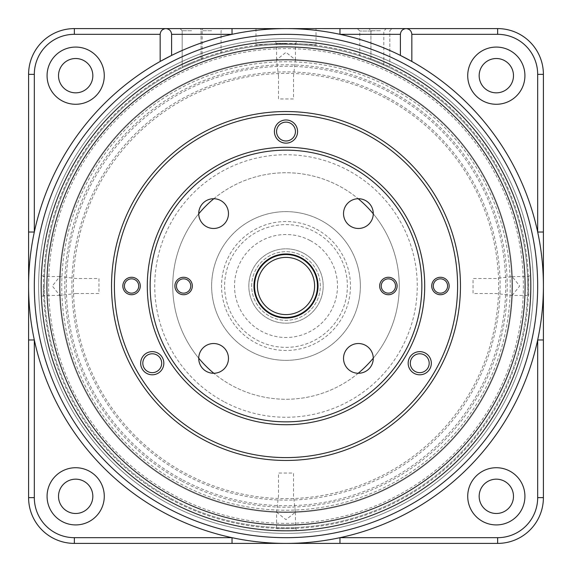 <?xml version="1.0" encoding="UTF-8"?>
<svg xmlns="http://www.w3.org/2000/svg" width="572" height="572" viewBox="0 0 572 572"><rect width="100%" height="100%" fill="white"/><g stroke="black" fill="none" stroke-linecap="round" stroke-linejoin="round"><path stroke-width="0.43" stroke-dasharray="2.86 2.15" d="M191.62 28.6L223.223 28.6L191.62 28.6M191.62 30.745L182.182 30.745L191.62 30.745M191.62 62.591C179.579 67.932 179.579 67.932 191.62 62.591C179.579 67.932 179.579 67.932 191.62 62.591C203.668 57.751 203.668 57.751 191.62 62.591C203.668 57.751 203.668 57.751 191.62 62.591M380.38 28.6L357.357 28.6L380.38 28.6M380.38 30.745L370.942 30.745L380.38 30.745M380.38 62.591C368.332 57.751 368.332 57.751 380.38 62.591C368.332 57.751 368.332 57.751 380.38 62.591C392.421 67.932 392.421 67.932 380.38 62.591C392.421 67.932 392.421 67.932 380.38 62.591M211.64 30.745L202.202 30.745L211.64 30.745M211.64 56.056C199.549 60.196 199.549 60.196 211.64 56.056C199.549 60.196 199.549 60.196 211.64 56.056C223.738 52.367 223.738 52.367 211.64 56.056C223.738 52.367 223.738 52.367 211.64 56.056M44.33 286A241.67 241.67 0 0 0 286 527.67A241.67 241.67 0 0 0 527.67 286A241.67 241.67 0 0 1 286 527.67A241.67 241.67 0 0 1 44.33 286A241.67 241.67 0 0 1 286 44.33A241.67 241.67 0 0 1 527.67 286A241.67 241.67 0 0 0 286 44.33A241.67 241.67 0 0 0 44.33 286M371.8 31.031L359.788 31.031L371.8 31.031M371.8 60.074C356.435 54.626 356.435 54.626 371.8 60.074C356.435 54.626 356.435 54.626 371.8 60.074C387.151 66.302 387.151 66.302 371.8 60.074C387.151 66.302 387.151 66.302 371.8 60.074M191.62 63.521C179.579 68.883 179.579 68.883 191.62 63.521C179.579 68.883 179.579 68.883 191.62 63.521C203.668 58.659 203.668 58.659 191.62 63.521C203.668 58.659 203.668 58.659 191.62 63.521M380.38 63.521C368.332 58.659 368.332 58.659 380.38 63.521C368.332 58.659 368.332 58.659 380.38 63.521C392.421 68.883 392.421 68.883 380.38 63.521C392.421 68.883 392.421 68.883 380.38 63.521M255.97 45.338C254.111 43.308 317.882 43.308 316.03 45.338C317.896 43.315 254.154 43.308 255.97 45.338L255.97 28.6L316.03 28.6L255.97 28.6M316.03 45.338L316.03 28.6M406.12 28.6C409.566 28.965 411.475 30.874 411.84 34.32L411.84 61.461A257.4 257.4 0 0 1 232.039 537.68A257.4 257.4 0 0 1 160.16 61.461L160.16 34.32C160.525 30.874 162.434 28.965 165.88 28.6M400.4 55.42A257.4 257.4 0 0 0 286 28.6L257.443 28.6M104.276 75.676A28.6 28.6 0 0 0 75.676 47.076A28.6 28.6 0 0 0 47.076 75.676A28.6 28.6 0 0 0 75.676 104.276A28.6 28.6 0 0 0 104.276 75.676M92.836 75.676A17.16 17.16 0 0 1 75.676 92.836A17.16 17.16 0 0 1 58.516 75.676A17.16 17.16 0 0 1 75.676 58.516A17.16 17.16 0 0 1 92.836 75.676M533.39 286A247.39 247.39 0 0 1 286 533.39A247.39 247.39 0 0 1 38.61 286A247.39 247.39 0 0 1 286 38.61A247.39 247.39 0 0 1 533.39 286A247.39 247.39 0 0 1 286 533.39A247.39 247.39 0 0 1 38.61 286A247.39 247.39 0 0 1 286 38.61A247.39 247.39 0 0 1 533.39 286M513.484 496.324A17.16 17.16 0 0 1 496.324 513.484A17.16 17.16 0 0 1 479.164 496.324A17.16 17.16 0 0 1 496.324 479.164A17.16 17.16 0 0 1 513.484 496.324M467.724 496.324A28.6 28.6 0 0 1 496.324 467.724A28.6 28.6 0 0 1 524.924 496.324A28.6 28.6 0 0 1 496.324 524.924A28.6 28.6 0 0 1 467.724 496.324M92.836 496.324A17.16 17.16 0 0 1 75.676 513.484A17.16 17.16 0 0 1 58.516 496.324A17.16 17.16 0 0 1 75.676 479.164A17.16 17.16 0 0 1 92.836 496.324M104.276 496.324A28.6 28.6 0 0 0 75.676 467.724A28.6 28.6 0 0 0 47.076 496.324A28.6 28.6 0 0 0 75.676 524.924A28.6 28.6 0 0 0 104.276 496.324M513.484 75.676A17.16 17.16 0 0 1 496.324 92.836A17.16 17.16 0 0 1 479.164 75.676A17.16 17.16 0 0 1 496.324 58.516A17.16 17.16 0 0 1 513.484 75.676M467.724 75.676A28.6 28.6 0 0 1 496.324 47.076A28.6 28.6 0 0 1 524.924 75.676A28.6 28.6 0 0 1 496.324 104.276A28.6 28.6 0 0 1 467.724 75.676M530.802 288.738L530.78 290.054M512.19 295.438L519.676 286L512.19 276.562L496.074 278.493L473.044 278.493L473.044 293.507L496.074 293.507L512.19 295.438L528.671 295.438L528.671 286L528.671 295.438L530.551 297.318L530.787 289.918M286 41.184A244.816 244.816 0 0 1 530.816 286A244.816 244.816 0 0 1 286 530.816A244.816 244.816 0 0 1 41.184 286A244.816 244.816 0 0 1 286 41.184L292.485 41.27M281.538 41.227L277.949 41.32M286 43.329L276.562 43.329L286 43.329M278.493 75.926L278.493 98.956L293.507 98.956L293.507 75.926L295.438 59.81L286 52.324L276.562 59.81L278.493 75.926M41.27 279.515L41.32 294.051M43.329 286L43.329 295.438L43.329 286M75.926 293.507L98.956 293.507L98.956 278.493L75.926 278.493L59.81 276.562L52.324 286L59.81 295.438L75.926 293.507M283.526 530.802L281.61 530.773M276.562 512.19L286 519.676L295.438 512.19L293.507 496.074L293.507 473.044L278.493 473.044L278.493 496.074L276.562 512.19L276.562 528.671L286 528.671L276.562 528.671L274.682 530.551L282.082 530.787M286 457.6A171.6 171.6 0 0 1 114.4 286A171.6 171.6 0 0 1 286 114.4A171.6 171.6 0 0 1 457.6 286A171.6 171.6 0 0 1 286 457.6M276.562 131.56A9.438 9.438 0 0 0 286 140.998A9.438 9.438 0 0 0 295.438 131.56A9.438 9.438 0 0 0 286 122.122A9.438 9.438 0 0 0 276.562 131.56M410.31 363.22A9.438 9.438 0 0 0 419.748 372.658A9.438 9.438 0 0 0 429.186 363.22A9.438 9.438 0 0 0 419.748 353.782A9.438 9.438 0 0 0 410.31 363.22M142.814 363.22A9.438 9.438 0 0 0 152.252 372.658A9.438 9.438 0 0 0 161.69 363.22A9.438 9.438 0 0 0 152.252 353.782A9.438 9.438 0 0 0 142.814 363.22M124.41 286A7.15 7.15 0 0 0 131.56 293.15A7.15 7.15 0 0 0 138.71 286A7.15 7.15 0 0 0 131.56 278.85A7.15 7.15 0 0 0 124.41 286M433.29 286A7.15 7.15 0 0 0 440.44 293.15A7.15 7.15 0 0 0 447.59 286A7.15 7.15 0 0 0 440.44 278.85A7.15 7.15 0 0 0 433.29 286M286 421.85A135.85 135.85 0 0 1 150.15 286A135.85 135.85 0 0 1 286 150.15A135.85 135.85 0 0 1 421.85 286A135.85 135.85 0 0 1 286 421.85M381.238 286A7.15 7.15 0 0 0 388.388 293.15A7.15 7.15 0 0 0 395.538 286A7.15 7.15 0 0 0 388.388 278.85A7.15 7.15 0 0 0 381.238 286M176.462 286A7.15 7.15 0 0 0 183.612 293.15A7.15 7.15 0 0 0 190.762 286A7.15 7.15 0 0 0 183.612 278.85A7.15 7.15 0 0 0 176.462 286M198.727 358.401A14.872 14.872 0 0 0 213.599 373.273A14.872 14.872 0 0 0 228.471 358.401A14.872 14.872 0 0 0 213.599 343.529A14.872 14.872 0 0 0 198.727 358.401M343.529 358.401A14.872 14.872 0 0 0 358.401 373.273A14.872 14.872 0 0 0 373.273 358.401A14.872 14.872 0 0 0 358.401 343.529A14.872 14.872 0 0 0 343.529 358.401M343.529 213.599A14.872 14.872 0 0 0 358.401 228.471A14.872 14.872 0 0 0 373.273 213.599A14.872 14.872 0 0 0 358.401 198.727A14.872 14.872 0 0 0 343.529 213.599M198.727 213.599A14.872 14.872 0 0 0 213.599 228.471A14.872 14.872 0 0 0 228.471 213.599A14.872 14.872 0 0 0 213.599 198.727A14.872 14.872 0 0 0 198.727 213.599M318.032 286A32.032 32.032 0 0 1 286 318.032A32.032 32.032 0 0 1 253.968 286A32.032 32.032 0 0 1 286 253.968A32.032 32.032 0 0 1 318.032 286M528.671 286L528.671 276.562L528.671 286M286 528.671L295.438 528.671L286 528.671M74.36 28.6A45.76 45.76 0 0 0 28.6 74.36L28.6 232.039M339.961 543.4L497.64 543.4A45.76 45.76 0 0 0 543.4 497.64L543.4 339.961M28.6 339.961L28.6 497.64A45.76 45.76 0 0 0 74.36 543.4L232.039 543.4M543.4 232.039L543.4 74.36A45.76 45.76 0 0 0 497.64 28.6M371.8 28.6L386.243 28.6L371.8 28.6M360.36 286A74.36 74.36 0 0 1 286 360.36A74.36 74.36 0 0 1 211.64 286A74.36 74.36 0 0 1 286 211.64A74.36 74.36 0 0 1 360.36 286A74.36 74.36 0 0 1 286 360.36A74.36 74.36 0 0 1 211.64 286A74.36 74.36 0 0 1 286 211.64A74.36 74.36 0 0 1 360.36 286M393.05 87.03A225.94 225.94 0 0 1 484.97 393.05A225.94 225.94 0 0 1 178.95 484.97A225.94 225.94 0 0 1 87.03 178.95A225.94 225.94 0 0 1 393.05 87.03A225.94 225.94 0 0 1 484.97 393.05A225.94 225.94 0 0 1 178.95 484.97A225.94 225.94 0 0 1 87.03 178.95A225.94 225.94 0 0 1 393.05 87.03A225.94 225.94 0 0 0 87.03 178.95A225.94 225.94 0 0 0 178.95 484.97M213.814 198.727A113.256 113.256 0 0 1 385.735 339.661A113.256 113.256 0 0 1 213.814 373.273M198.727 358.186A113.256 113.256 0 0 1 198.727 213.814M358.186 373.273A113.256 113.256 0 0 1 186.265 232.339A113.256 113.256 0 0 1 358.186 198.727M321.235 220.513A74.36 74.36 0 0 1 351.487 321.235A74.36 74.36 0 0 1 250.765 351.487A74.36 74.36 0 0 1 220.513 250.765A74.36 74.36 0 0 1 321.235 220.513M310.389 240.662A51.48 51.48 0 0 1 331.338 310.389A51.48 51.48 0 0 1 261.611 331.338A51.48 51.48 0 0 1 240.662 261.611A51.48 51.48 0 0 1 310.389 240.662M303.618 253.26A37.18 37.18 0 0 1 318.74 303.618A37.18 37.18 0 0 1 268.382 318.74A37.18 37.18 0 0 1 253.26 268.382A37.18 37.18 0 0 1 303.618 253.26A37.18 37.18 0 0 1 318.74 303.618A37.18 37.18 0 0 1 268.382 318.74A37.18 37.18 0 0 1 253.26 268.382A37.18 37.18 0 0 1 303.618 253.26M173.53 495.045A237.38 237.38 0 0 1 76.955 173.53A237.38 237.38 0 0 1 398.469 76.955A237.38 237.38 0 0 1 495.045 398.469A237.38 237.38 0 0 1 173.53 495.045A237.38 237.38 0 0 1 76.955 173.53A237.38 237.38 0 0 1 398.469 76.955A237.38 237.38 0 0 1 495.045 398.469A237.38 237.38 0 0 1 173.53 495.045A237.38 237.38 0 0 1 76.955 173.53A237.38 237.38 0 0 1 398.469 76.955A237.38 237.38 0 0 1 495.045 398.469A237.38 237.38 0 0 1 173.53 495.045M168.783 503.861A247.39 247.39 0 0 1 68.139 168.783A247.39 247.39 0 0 1 403.217 68.139A247.39 247.39 0 0 1 503.861 403.217A247.39 247.39 0 0 1 168.783 503.861M373.273 213.814A113.256 113.256 0 0 1 373.273 358.186M223.809 401.594A131.26 131.26 0 0 1 170.406 223.809A131.26 131.26 0 0 1 348.191 170.406A131.26 131.26 0 0 1 401.594 348.191A131.26 131.26 0 0 1 223.809 401.594M178.678 485.471A226.512 226.512 0 0 1 86.529 178.678A226.512 226.512 0 0 1 393.322 86.529A226.512 226.512 0 0 1 485.471 393.322A226.512 226.512 0 0 1 178.678 485.471A226.512 226.512 0 0 1 86.529 178.678A226.512 226.512 0 0 1 393.322 86.529A226.512 226.512 0 0 1 485.471 393.322A226.512 226.512 0 0 1 178.678 485.471M171.092 499.578A242.528 242.528 0 0 1 72.422 171.092A242.528 242.528 0 0 1 400.908 72.422A242.528 242.528 0 0 1 499.578 400.908A242.528 242.528 0 0 1 171.092 499.578M251.68 286A34.32 34.32 0 0 1 286 251.68A34.32 34.32 0 0 1 320.32 286A34.32 34.32 0 0 1 286 320.32A34.32 34.32 0 0 1 251.68 286A34.32 34.32 0 0 1 286 251.68A34.32 34.32 0 0 1 320.32 286A34.32 34.32 0 0 1 286 320.32A34.32 34.32 0 0 1 251.68 286M181.896 479.493A219.727 219.727 0 0 1 92.507 181.896A219.727 219.727 0 0 1 390.104 92.507A219.727 219.727 0 0 1 479.493 390.104A219.727 219.727 0 0 1 181.896 479.493M181.188 480.802A221.214 221.214 0 0 1 91.198 181.188A221.214 221.214 0 0 1 390.812 91.198A221.214 221.214 0 0 1 480.802 390.812A221.214 221.214 0 0 1 181.188 480.802M386.743 98.756A212.627 212.627 0 0 1 473.244 386.743A212.627 212.627 0 0 1 185.257 473.244A212.627 212.627 0 0 1 98.756 185.257A212.627 212.627 0 0 1 386.743 98.756M387.444 97.447A214.114 214.114 0 0 1 474.553 387.444A214.114 214.114 0 0 1 184.556 474.553A214.114 214.114 0 0 1 97.447 184.556A214.114 214.114 0 0 1 387.444 97.447M392.235 88.538A224.224 224.224 0 0 1 483.462 392.235A224.224 224.224 0 0 1 179.765 483.462A224.224 224.224 0 0 1 88.538 179.765A224.224 224.224 0 0 1 392.235 88.538M316.545 229.229A64.472 64.472 0 0 1 342.771 316.545A64.472 64.472 0 0 1 255.455 342.771A64.472 64.472 0 0 1 229.229 255.455A64.472 64.472 0 0 1 316.545 229.229M256.921 340.047A61.368 61.368 0 0 0 340.047 315.079A61.368 61.368 0 0 0 315.079 231.953A61.368 61.368 0 0 0 231.953 256.921A61.368 61.368 0 0 0 256.921 340.047M182.182 67.768L182.182 30.745L180.037 28.6L182.182 30.745L182.182 66.817M370.942 59.753L370.942 30.745L368.797 28.6L370.942 30.745L370.942 58.83M202.202 59.324L202.202 30.745L200.057 28.6M359.788 55.87L359.788 31.031L357.357 28.6M276.562 59.81L276.562 43.329L274.682 41.449M59.81 295.438L43.329 295.438L41.449 297.318M512.19 276.562L528.671 276.562L530.551 274.682M295.438 512.19L295.438 528.671L297.318 530.551M59.81 276.562L43.329 276.562L41.449 274.682M295.438 59.81L295.438 43.329L297.318 41.449M389.818 66.817L389.818 30.745L391.963 28.6L389.818 30.745L389.818 67.768M201.058 58.83L201.058 30.745L203.203 28.6L201.058 30.745L201.058 59.753M383.812 65.008L383.812 31.031L386.243 28.6M221.078 53.21L221.078 30.745L223.223 28.6"/><path stroke-width="0.86" d="M537.68 74.36A40.04 40.04 0 0 0 497.64 34.32L497.64 28.6L286 28.6A257.4 257.4 0 0 0 232.039 34.32L232.039 28.6L497.64 28.6A45.76 45.76 0 0 1 543.4 74.36L537.68 74.36L537.68 232.039L543.4 232.039L543.4 497.64A45.76 45.76 0 0 1 497.64 543.4L497.64 537.68L339.961 537.68L339.961 543.4L286 543.4A257.4 257.4 0 0 1 28.6 286A257.4 257.4 0 0 1 286 28.6A257.4 257.4 0 0 1 543.4 286A257.4 257.4 0 0 1 286 543.4L74.36 543.4A45.76 45.76 0 0 1 28.6 497.64L34.32 497.64L34.32 339.961L28.6 339.961L28.6 74.36A45.76 45.76 0 0 1 74.36 28.6L257.443 28.6M497.64 34.32L411.84 34.32L411.84 61.461L400.4 55.42L400.4 34.32L339.961 34.32L339.961 28.6M104.276 75.676A28.6 28.6 0 0 0 75.676 47.076A28.6 28.6 0 0 0 47.076 75.676A28.6 28.6 0 0 0 75.676 104.276A28.6 28.6 0 0 0 104.276 75.676M58.516 75.676A17.16 17.16 0 0 0 75.676 92.836A17.16 17.16 0 0 0 92.836 75.676A17.16 17.16 0 0 0 75.676 58.516A17.16 17.16 0 0 0 58.516 75.676M479.164 496.324A17.16 17.16 0 0 0 496.324 513.484A17.16 17.16 0 0 0 513.484 496.324A17.16 17.16 0 0 0 496.324 479.164A17.16 17.16 0 0 0 479.164 496.324M467.724 496.324A28.6 28.6 0 0 1 496.324 467.724A28.6 28.6 0 0 1 524.924 496.324A28.6 28.6 0 0 1 496.324 524.924A28.6 28.6 0 0 1 467.724 496.324M58.516 496.324A17.16 17.16 0 0 0 75.676 513.484A17.16 17.16 0 0 0 92.836 496.324A17.16 17.16 0 0 0 75.676 479.164A17.16 17.16 0 0 0 58.516 496.324M104.276 496.324A28.6 28.6 0 0 0 75.676 467.724A28.6 28.6 0 0 0 47.076 496.324A28.6 28.6 0 0 0 75.676 524.924A28.6 28.6 0 0 0 104.276 496.324M479.164 75.676A17.16 17.16 0 0 0 496.324 92.836A17.16 17.16 0 0 0 513.484 75.676A17.16 17.16 0 0 0 496.324 58.516A17.16 17.16 0 0 0 479.164 75.676M467.724 75.676A28.6 28.6 0 0 1 496.324 47.076A28.6 28.6 0 0 1 524.924 75.676A28.6 28.6 0 0 1 496.324 104.276A28.6 28.6 0 0 1 467.724 75.676M530.787 289.918L530.816 286C530.53 271.357 530.53 271.357 530.816 286C530.53 271.357 530.53 271.357 530.816 286L530.802 288.738M530.78 290.054L530.551 297.318M282.082 530.787L286 530.816C300.643 530.53 300.643 530.53 286 530.816C300.643 530.53 300.643 530.53 286 530.816L283.526 530.802M286 530.816A244.816 244.816 0 0 0 530.816 286A244.816 244.816 0 0 0 286 41.184A244.816 244.816 0 0 1 530.816 286A244.816 244.816 0 0 1 286 530.816A244.816 244.816 0 0 1 41.184 286A244.816 244.816 0 0 1 286 41.184C271.35 41.47 271.35 41.47 286 41.184C300.65 41.47 300.65 41.47 286 41.184L281.538 41.227M297.318 41.449L292.485 41.27M277.949 41.32L274.682 41.449M41.32 294.051L41.449 297.318M41.184 286C41.47 300.65 41.47 300.65 41.184 286C41.47 271.35 41.47 271.35 41.184 286M281.61 530.773L274.682 530.551M286 457.6A171.6 171.6 0 0 0 457.6 286A171.6 171.6 0 0 0 286 114.4A171.6 171.6 0 0 0 114.4 286A171.6 171.6 0 0 0 286 457.6A171.6 171.6 0 0 1 114.4 286A171.6 171.6 0 0 1 286 114.4M274.417 131.56A11.583 11.583 0 0 0 286 143.143A11.583 11.583 0 0 0 297.583 131.56A11.583 11.583 0 0 0 286 119.977A11.583 11.583 0 0 0 274.417 131.56M276.562 131.56A9.438 9.438 0 0 0 286 140.998A9.438 9.438 0 0 0 295.438 131.56A9.438 9.438 0 0 0 286 122.122A9.438 9.438 0 0 0 276.562 131.56M408.165 363.22A11.583 11.583 0 0 0 419.748 374.803A11.583 11.583 0 0 0 431.331 363.22A11.583 11.583 0 0 0 419.748 351.637A11.583 11.583 0 0 0 408.165 363.22M410.31 363.22A9.438 9.438 0 0 0 419.748 372.658A9.438 9.438 0 0 0 429.186 363.22A9.438 9.438 0 0 0 419.748 353.782A9.438 9.438 0 0 0 410.31 363.22M140.669 363.22A11.583 11.583 0 0 0 152.252 374.803A11.583 11.583 0 0 0 163.835 363.22A11.583 11.583 0 0 0 152.252 351.637A11.583 11.583 0 0 0 140.669 363.22M142.814 363.22A9.438 9.438 0 0 0 152.252 372.658A9.438 9.438 0 0 0 161.69 363.22A9.438 9.438 0 0 0 152.252 353.782A9.438 9.438 0 0 0 142.814 363.22M122.837 286A8.723 8.723 0 0 0 131.56 294.723A8.723 8.723 0 0 0 140.283 286A8.723 8.723 0 0 0 131.56 277.277A8.723 8.723 0 0 0 122.837 286M124.41 286A7.15 7.15 0 0 0 131.56 293.15A7.15 7.15 0 0 0 138.71 286A7.15 7.15 0 0 0 131.56 278.85A7.15 7.15 0 0 0 124.41 286M431.717 286A8.723 8.723 0 0 0 440.44 294.723A8.723 8.723 0 0 0 449.163 286A8.723 8.723 0 0 0 440.44 277.277A8.723 8.723 0 0 0 431.717 286M433.29 286A7.15 7.15 0 0 0 440.44 293.15A7.15 7.15 0 0 0 447.59 286A7.15 7.15 0 0 0 440.44 278.85A7.15 7.15 0 0 0 433.29 286M286 421.85A135.85 135.85 0 0 0 421.85 286A135.85 135.85 0 0 0 286 150.15A135.85 135.85 0 0 0 150.15 286A135.85 135.85 0 0 0 286 421.85A135.85 135.85 0 0 1 150.15 286A135.85 135.85 0 0 1 286 150.15M379.665 286A8.723 8.723 0 0 0 388.388 294.723A8.723 8.723 0 0 0 397.111 286A8.723 8.723 0 0 0 388.388 277.277A8.723 8.723 0 0 0 379.665 286M381.238 286A7.15 7.15 0 0 0 388.388 293.15A7.15 7.15 0 0 0 395.538 286A7.15 7.15 0 0 0 388.388 278.85A7.15 7.15 0 0 0 381.238 286M174.889 286A8.723 8.723 0 0 0 183.612 294.723A8.723 8.723 0 0 0 192.335 286A8.723 8.723 0 0 0 183.612 277.277A8.723 8.723 0 0 0 174.889 286M176.462 286A7.15 7.15 0 0 0 183.612 293.15A7.15 7.15 0 0 0 190.762 286A7.15 7.15 0 0 0 183.612 278.85A7.15 7.15 0 0 0 176.462 286M198.727 358.401A14.872 14.872 0 0 0 213.599 373.273A14.872 14.872 0 0 0 228.471 358.401A14.872 14.872 0 0 0 213.599 343.529A14.872 14.872 0 0 0 198.727 358.401M343.529 358.401A14.872 14.872 0 0 0 358.401 373.273A14.872 14.872 0 0 0 373.273 358.401A14.872 14.872 0 0 0 358.401 343.529A14.872 14.872 0 0 0 343.529 358.401M343.529 213.599A14.872 14.872 0 0 0 358.401 228.471A14.872 14.872 0 0 0 373.273 213.599A14.872 14.872 0 0 0 358.401 198.727A14.872 14.872 0 0 0 343.529 213.599M198.727 213.599A14.872 14.872 0 0 0 213.599 228.471A14.872 14.872 0 0 0 228.471 213.599A14.872 14.872 0 0 0 213.599 198.727A14.872 14.872 0 0 0 198.727 213.599M253.968 286A32.032 32.032 0 0 0 286 318.032A32.032 32.032 0 0 0 318.032 286A32.032 32.032 0 0 0 286 253.968A32.032 32.032 0 0 0 253.968 286M41.449 274.682L41.27 279.515M543.4 74.36L543.4 339.961L537.68 339.961L537.68 497.64L543.4 497.64M497.64 543.4L232.039 543.4L232.039 537.68L74.36 537.68L74.36 543.4M28.6 497.64L28.6 232.039L34.32 232.039L34.32 74.36A40.04 40.04 0 0 1 74.36 34.32L160.16 34.32C160.525 30.874 162.434 28.965 165.88 28.6L232.039 28.6M34.32 74.36L28.6 74.36A45.76 45.76 0 0 1 74.36 28.6L165.88 28.6C169.326 28.965 171.235 30.874 171.6 34.32L171.6 55.42L160.16 61.461L160.16 34.32M171.6 34.32L232.039 34.32A257.4 257.4 0 0 0 171.6 55.42M411.84 34.32C411.475 30.874 409.566 28.965 406.12 28.6C402.674 28.965 400.765 30.874 400.4 34.32M213.814 373.273A113.256 113.256 0 0 1 198.727 358.186M198.727 213.814A113.256 113.256 0 0 1 213.814 198.727M358.186 198.727A113.256 113.256 0 0 1 373.273 213.814M373.273 358.186A113.256 113.256 0 0 1 358.186 373.273M254.54 286A31.46 31.46 0 0 1 286 254.54A31.46 31.46 0 0 1 317.46 286A31.46 31.46 0 0 1 286 317.46A31.46 31.46 0 0 1 254.54 286M257.4 286A28.6 28.6 0 0 1 286 257.4A28.6 28.6 0 0 1 314.6 286A28.6 28.6 0 0 1 286 314.6A28.6 28.6 0 0 1 257.4 286M286 28.6A257.4 257.4 0 0 1 543.4 286A257.4 257.4 0 0 1 286 543.4M286 537.68A251.68 251.68 0 0 0 537.68 286A251.68 251.68 0 0 0 286 34.32A251.68 251.68 0 0 0 34.32 286A251.68 251.68 0 0 0 286 537.68M286 525.096A239.096 239.096 0 0 0 525.096 286A239.096 239.096 0 0 0 286 46.904A239.096 239.096 0 0 0 46.904 286A239.096 239.096 0 0 0 286 525.096M286 111.54A174.46 174.46 0 0 1 460.46 286A174.46 174.46 0 0 1 286 460.46A174.46 174.46 0 0 1 111.54 286A174.46 174.46 0 0 1 286 111.54M286 147.29A138.71 138.71 0 0 1 424.71 286A138.71 138.71 0 0 1 286 424.71A138.71 138.71 0 0 1 147.29 286A138.71 138.71 0 0 1 286 147.29M34.32 497.64A40.04 40.04 0 0 0 74.36 537.68M497.64 537.68A40.04 40.04 0 0 0 537.68 497.64M74.36 28.6L74.36 34.32"/></g></svg>
